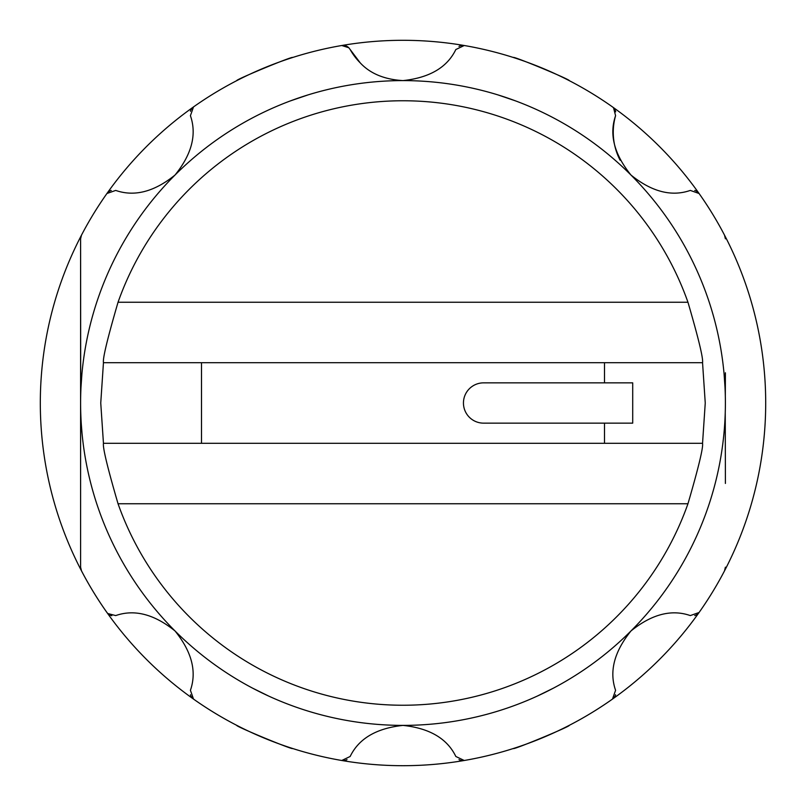 <?xml version="1.0" encoding="UTF-8"?>
<svg xmlns="http://www.w3.org/2000/svg" width="806" height="806" viewBox="0 0 806 806"><rect width="100%" height="100%" fill="white"/><g stroke="black" fill="none" stroke-linecap="round" stroke-linejoin="round"><path stroke-width="1.21" d="M584.35 88.892A362.7 362.7 0 0 1 341.764 760.491A362.7 362.7 0 0 1 341.764 45.509A8.06 8.06 0 0 1 348.827 47.756L341.764 45.509A362.7 362.7 0 0 1 612.489 106.916L613.527 107.792A8.06 8.06 0 0 1 615.713 111.822M724.08 373.823L725.037 387.696M725.4 372.775L725.319 395.897M80.983 387.313L81.92 373.833M536.977 696.243L553.762 687.981M513.392 748.492C512.203 750.467 571.474 725.924 569.238 725.36C571.484 725.914 512.253 750.457 513.392 748.492M292.608 57.508C293.797 55.533 234.566 80.056 236.763 80.64C234.526 80.086 293.787 55.533 292.608 57.508M515.618 100.911L497.906 94.886M569.238 80.64C571.474 80.086 512.213 55.533 513.392 57.508C512.203 55.533 571.434 80.056 569.238 80.64M236.763 725.36C234.516 725.914 293.747 750.457 292.608 748.492C293.797 750.467 234.526 725.924 236.763 725.36M360.252 62.898A60.45 60.45 0 0 1 350.167 49.529L360.252 62.898C370.206 73.598 384.452 79.502 403 80.6A322.4 322.4 0 0 0 80.6 403L80.6 567.192L81.517 570.93A362.7 362.7 0 0 0 106.916 612.489L107.792 613.527L115.701 615.582C134.451 609.054 154.228 614.182 175.033 630.967A322.4 322.4 0 0 0 630.967 630.967C614.182 651.772 609.054 671.549 615.582 690.299L612.489 699.084A362.7 362.7 0 0 1 464.236 760.491A8.06 8.06 0 0 1 458.977 759.605M694.732 190.418A8.06 8.06 0 0 1 699.084 193.511A362.7 362.7 0 0 1 724.483 235.07A8.06 8.06 0 0 1 725.4 238.808L724.483 235.07M347.023 759.605A8.06 8.06 0 0 1 341.764 760.491A362.7 362.7 0 0 1 193.511 699.084A8.06 8.06 0 0 1 190.428 694.742M694.742 615.572A8.06 8.06 0 0 0 699.084 612.489L690.299 615.582C671.539 609.054 651.772 614.182 630.967 630.967A322.4 322.4 0 0 0 630.967 175.033C651.772 191.818 671.549 196.946 690.299 190.418L699.084 193.511M620.116 160.233A60.45 60.45 0 0 1 615.582 115.701C609.054 134.461 614.182 154.228 630.967 175.033A322.4 322.4 0 0 0 403 80.6A60.45 60.45 0 0 0 403 80.6C429.588 77.759 447.189 67.412 455.833 49.529L464.236 45.509A8.06 8.06 0 0 0 458.977 46.395M103.45 362.7C102.644 358.509 107.51 338.359 118.039 302.25A302.25 302.25 0 0 1 687.961 302.25C698.47 338.278 703.336 358.428 702.55 362.7L103.45 362.7L100.75 403L103.45 443.3L201.5 443.3L201.5 362.7M201.5 443.3L702.55 443.3C703.356 447.491 698.49 467.641 687.961 503.75A302.25 302.25 0 0 1 118.039 503.75C107.53 467.722 102.664 447.572 103.45 443.3M702.55 443.3L705.25 403L702.55 362.7M80.701 394.91L80.6 238.808L80.6 403A322.4 322.4 0 0 0 175.033 630.967L175.033 630.967C191.818 651.772 196.946 671.539 190.418 690.299L193.511 699.084M483.6 382.85A20.15 20.15 0 0 0 463.45 403A20.15 20.15 0 0 0 483.6 423.15L632.71 423.15L632.71 382.85L483.6 382.85M111.258 190.428A8.06 8.06 0 0 0 106.916 193.511L115.701 190.418C134.461 196.946 154.228 191.818 175.033 175.033C191.818 154.228 196.946 134.451 190.418 115.701L193.511 106.916A8.06 8.06 0 0 0 190.418 111.268M725.249 412.944L725.4 483.449M464.236 760.491L455.833 756.471C447.189 738.588 429.578 728.231 403 725.4C376.412 728.241 358.811 738.588 350.167 756.471L341.764 760.491M82.021 433.225L81.295 424.168M615.582 694.732A8.06 8.06 0 0 1 612.489 699.084M111.822 615.713A8.06 8.06 0 0 1 107.792 613.527M81.517 570.93A8.06 8.06 0 0 1 80.6 567.192M80.6 238.808A8.06 8.06 0 0 1 81.517 235.07L80.6 238.808M725.4 567.192A8.06 8.06 0 0 1 724.483 570.93L725.4 567.192M350.167 49.529L348.827 47.756M615.582 115.701L613.527 107.792M290.382 100.911L308.094 94.886M269.023 696.243L252.238 687.981M81.759 430.313L81.325 424.651M725.209 414.244L724.876 421.306M724.675 424.581L724.272 429.92M687.961 503.75L118.039 503.75M604.5 443.3L604.5 423.15M604.5 382.85L604.5 362.7M118.039 302.25L687.961 302.25"/></g></svg>
